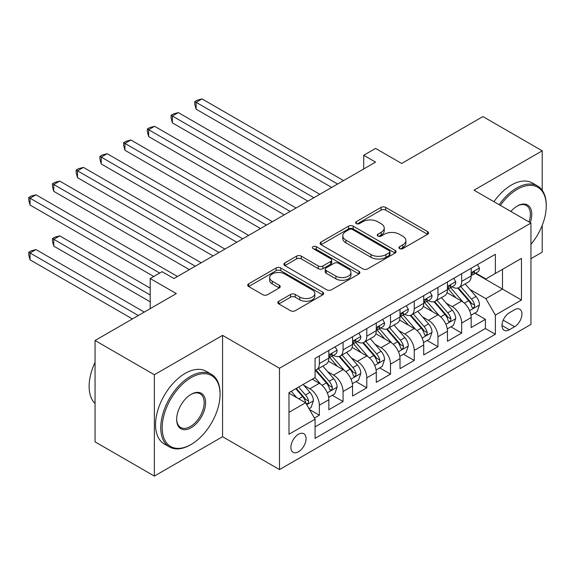 <?xml version="1.0" encoding="UTF-8"?>
<svg xmlns="http://www.w3.org/2000/svg" width="575" height="575" viewBox="0 0 575 575"><rect width="100%" height="100%" fill="white"/><g stroke="black" fill="none" stroke-linecap="round" stroke-linejoin="round"><path stroke-width="0.86" d="M399.596 248.572A2.307 1.33 0 0 0 402.852 248.572L427.592 234.291A3.292 1.905 0 0 0 428.562 232.947A3.292 1.905 0 0 0 427.592 231.603L385.681 207.403A3.292 1.905 0 0 0 381.024 207.403L356.284 221.684A2.307 1.33 0 0 0 355.609 222.626A2.307 1.33 0 0 0 356.284 223.567A2.307 1.33 0 0 0 359.548 223.567L362.746 221.72A10.537 6.081 0 0 1 377.646 221.72L381.139 223.74A10.537 6.081 0 0 1 384.229 228.038A10.537 6.081 0 0 1 381.139 232.343L377.94 234.19A2.307 1.33 0 0 0 377.265 235.132A2.307 1.33 0 0 0 377.94 236.073A2.307 1.33 0 0 0 381.196 236.073L384.402 234.226A10.537 6.081 0 0 1 399.302 234.226L402.795 236.239A10.537 6.081 0 0 1 405.885 240.544A10.537 6.081 0 0 1 402.795 244.842L399.596 246.689A2.307 1.33 0 0 0 398.921 247.631A2.307 1.33 0 0 0 399.596 248.572L399.596 246.689M298.468 451.785A10.738 6.196 120 0 0 305.483 442.326A10.738 6.196 120 0 0 303.837 433.723A10.738 6.196 120 0 0 298.468 434.254A10.738 6.196 120 0 0 291.46 443.713A10.738 6.196 120 0 0 293.106 452.317A10.738 6.196 120 0 0 298.468 451.785M278.803 301.235A3.292 1.905 0 0 0 277.84 302.587A3.292 1.905 0 0 0 278.803 303.931L290.562 310.716A3.292 1.905 0 0 0 295.219 310.716L322.697 294.853A3.292 1.905 0 0 0 323.66 293.509A3.292 1.905 0 0 0 322.697 292.165L280.787 267.964A3.292 1.905 0 0 0 276.129 267.964L248.652 283.827A3.292 1.905 0 0 0 247.688 285.171A3.292 1.905 0 0 0 248.652 286.515L262.854 294.716A3.292 1.905 0 0 0 267.512 294.716L279.27 287.931A3.292 1.905 0 0 0 280.233 286.587A3.292 1.905 0 0 0 279.27 285.243L272.227 281.175A8.812 5.089 0 0 1 269.646 277.581A8.812 5.089 0 0 1 275.087 272.881A8.812 5.089 0 0 1 284.683 273.98L312.275 289.915A8.812 5.089 0 0 1 314.856 293.509A8.812 5.089 0 0 1 309.422 298.209A8.812 5.089 0 0 1 299.819 297.103L295.219 294.45A3.292 1.905 0 0 0 290.562 294.45L278.803 301.235L278.803 303.931M542.218 190.275L542.218 150.815L482.914 116.574L401.666 163.48L375.568 148.415L363.709 155.264L375.568 162.114L173.93 278.53L162.071 271.68L150.204 278.53L150.204 308.66M154.359 374.742L154.359 476.093L222.561 436.72L222.561 335.369L154.359 374.742L95.055 340.501L176.302 293.595L150.204 278.53M222.561 335.369L279.493 368.237L530.948 223.057L530.948 324.408L279.493 469.588L279.493 368.237M542.218 150.815L474.016 190.188L530.948 223.057M362.976 268.906A3.292 1.905 0 0 0 367.633 268.906L395.111 253.043A3.292 1.905 0 0 0 396.074 251.699A3.292 1.905 0 0 0 395.111 250.355L353.201 226.155A3.292 1.905 0 0 0 348.543 226.155L321.066 242.018A3.292 1.905 0 0 0 320.103 243.362A3.292 1.905 0 0 0 321.066 244.706L362.976 268.906M313.957 249.076A2.307 1.33 0 0 1 316.293 249.399L316.293 246.661L358.908 271.263A3.292 1.905 0 0 1 359.871 272.607A3.292 1.905 0 0 1 358.908 273.952L331.43 289.814A3.292 1.905 0 0 1 326.772 289.814L284.855 265.614L284.855 262.926A3.292 1.905 0 0 0 283.892 264.27A3.292 1.905 0 0 0 284.855 265.614M284.855 262.926L296.614 256.134A3.292 1.905 0 0 1 301.271 256.134L318.27 265.952A3.292 1.905 0 0 0 322.927 265.952L330.733 261.445A3.292 1.905 0 0 0 331.696 260.101A3.292 1.905 0 0 0 330.733 258.757L313.03 248.544A2.307 1.33 0 0 1 312.354 247.602A2.307 1.33 0 0 1 313.777 246.373A2.307 1.33 0 0 1 316.293 246.661M154.359 476.093L95.055 441.852L95.055 340.501M530.948 258.671L542.218 252.166L542.218 225.357M314.424 418.054L319.348 415.215L309.501 409.529M303.902 385.343L309.86 388.779A13.419 7.748 60 0 1 319.348 405.217L328.835 399.74L328.835 409.738L343.067 401.515L332.278 395.284M327.628 371.644L333.579 375.087A13.419 7.748 60 0 1 343.067 391.518L352.561 386.041L352.561 396.038L366.793 387.823L355.997 381.592M351.347 357.952L357.305 361.387A13.419 7.748 60 0 1 366.793 377.825L376.28 372.348L376.28 382.346L390.511 374.124L379.723 367.892M375.065 344.252L381.024 347.695A13.419 7.748 60 0 1 390.511 364.126L400.006 358.649L400.006 368.647L414.237 360.432L403.442 354.2M398.791 330.56L404.75 333.996A13.419 7.748 60 0 1 414.237 350.434L423.725 344.957L423.725 354.955L437.956 346.732L427.168 340.501M422.51 316.861L428.468 320.304A13.419 7.748 60 0 1 437.956 336.734L447.443 331.257L447.443 341.255L461.682 333.04L461.682 323.042A13.419 7.748 -120 0 0 452.194 306.604L446.236 303.169M450.886 326.808L461.682 333.04M328.835 399.74A13.419 7.748 -120 0 0 319.348 383.302L312.232 379.191M352.561 386.041A13.419 7.748 -120 0 0 343.067 369.61L328.397 361.136M376.28 372.348A13.419 7.748 -120 0 0 366.793 355.911L352.123 347.444M400.006 358.649A13.419 7.748 -120 0 0 390.511 342.218L375.842 333.744M423.725 344.957A13.419 7.748 -120 0 0 414.237 328.519L399.567 320.052M447.443 331.257A13.419 7.748 -120 0 0 437.956 314.827L423.286 306.353M514.582 309.752L509.364 312.771A10.4 6.002 120 0 0 502.564 321.935A10.4 6.002 120 0 0 504.16 330.266A10.4 6.002 120 0 0 509.364 329.755L514.582 326.737A10.4 6.002 120 0 0 521.374 317.572A10.4 6.002 120 0 0 519.778 309.242A10.4 6.002 120 0 0 514.582 309.752M288.981 412.34L305.591 402.752L315.078 419.189L315.078 438.358L495.363 334.269L495.363 315.1L485.875 298.662L469.955 289.469M315.078 419.189L288.981 434.254L288.981 392.617L315.078 377.552L315.078 358.376L495.363 254.287L495.363 273.463L521.46 258.398L521.46 300.035L495.363 315.1M333.457 355.293L333.579 355.364A13.419 7.748 60 0 0 340.292 356.026L349.78 350.549A13.419 7.748 -120 0 0 352.561 344.403L352.561 336.734M357.176 341.593L357.305 341.665A13.419 7.748 60 0 0 364.011 342.333L373.498 336.857A13.419 7.748 -120 0 0 376.28 330.711L376.28 323.042M380.902 327.901L381.024 327.973A13.419 7.748 60 0 0 387.737 328.634L397.224 323.157A13.419 7.748 -120 0 0 400.006 317.012L400.006 309.343M404.62 314.202L404.75 314.273A13.419 7.748 60 0 0 411.456 314.942L420.943 309.465A13.419 7.748 -120 0 0 423.725 303.32L423.725 295.651M428.346 300.509L428.468 300.581A13.419 7.748 60 0 0 435.182 301.243L444.669 295.766A13.419 7.748 -120 0 0 447.443 289.62L447.443 281.951M315.078 426.858L485.401 328.519L485.401 319.341L471.169 327.563L471.169 317.565A13.419 7.748 -120 0 0 461.682 301.127L447.012 292.661M452.065 286.81L452.194 286.882A13.419 7.748 -120 0 0 458.9 287.55A13.419 7.748 -120 0 0 461.682 281.405L461.682 273.736M458.9 287.55L468.388 282.066A13.419 7.748 -120 0 0 471.169 275.928L471.169 268.259M319.348 355.911L319.348 363.58A13.419 7.748 60 0 1 316.566 369.725A13.419 7.748 60 0 1 315.078 370.264M316.566 369.725L326.054 364.248A13.419 7.748 -120 0 0 328.835 358.103L328.835 350.434M343.067 342.211L343.067 349.887A13.419 7.748 60 0 1 340.292 356.026M366.793 328.519L366.793 336.188A13.419 7.748 60 0 1 364.011 342.333M390.511 314.82L390.511 322.496A13.419 7.748 60 0 1 387.737 328.634M414.237 301.127L414.237 308.797A13.419 7.748 60 0 1 411.456 314.942M437.956 287.428L437.956 295.097A13.419 7.748 60 0 1 435.182 301.243M437.956 336.734L437.956 346.732M414.237 350.434L414.237 360.432M390.511 364.126L390.511 374.124M366.793 377.825L366.793 387.823M343.067 391.518L343.067 401.515M319.348 405.217L319.348 415.215M305.591 402.752L288.981 393.163M485.875 298.662L502.485 289.074L502.485 269.352L521.46 258.398M475.317 273.391L521.46 300.035M475.791 273.118L485.875 278.94L495.363 273.463M222.561 436.72L279.493 469.588M363.709 155.264L363.709 168.964M474.612 313.109L485.401 319.341M485.401 328.519L495.363 334.269M400.516 248.896L402.795 247.581A10.537 6.081 0 0 0 405.885 243.283L405.885 240.544M384.229 228.038L384.229 230.776A10.537 6.081 0 0 1 381.139 235.082L378.86 236.397M427.548 234.312L385.681 210.141A3.292 1.905 0 0 0 381.024 210.141L357.204 223.898M395.068 253.072L353.201 228.893A3.292 1.905 0 0 0 348.543 228.893L321.109 244.734M389.289 252.641A2.307 1.33 0 0 0 389.965 251.699A2.307 1.33 0 0 0 389.289 250.757L352.504 229.518A2.307 1.33 0 0 0 349.241 229.518L345.863 231.466A10.537 6.081 0 0 0 342.779 235.772A10.537 6.081 0 0 0 345.863 240.07L371.012 254.588A10.537 6.081 0 0 0 385.918 254.588L389.289 252.641L389.289 255.379A2.307 1.33 0 0 0 389.965 254.438L389.965 251.699M342.779 235.772L342.779 238.51A10.537 6.081 0 0 0 345.863 242.808L345.863 240.07M389.289 255.379L385.918 257.327A10.537 6.081 0 0 1 371.012 257.327L345.863 242.808M284.905 265.636L296.614 258.872L296.614 256.134M331.696 260.101L331.696 262.84A3.292 1.905 0 0 1 330.733 264.184L322.927 268.69A3.292 1.905 0 0 1 318.27 268.69L301.271 258.872A3.292 1.905 0 0 0 296.614 258.872M316.293 249.399L358.857 273.973M335.908 276.137A8.812 5.089 0 0 0 345.51 277.236A8.812 5.089 0 0 0 350.951 272.536A8.812 5.089 0 0 0 348.371 268.942L338.646 263.328A3.292 1.905 0 0 0 333.989 263.328L326.19 267.835A3.292 1.905 0 0 0 325.227 269.179A3.292 1.905 0 0 0 326.19 270.523L335.908 276.137L335.908 278.875A8.812 5.089 0 0 0 345.51 279.975A8.812 5.089 0 0 0 350.951 275.274L350.951 272.536M325.227 269.179L325.227 271.918A3.292 1.905 0 0 0 326.19 273.262L326.19 270.523M335.908 278.875L326.19 273.262M314.856 293.509L314.856 296.247A8.812 5.089 0 0 1 309.422 300.948A8.812 5.089 0 0 1 299.819 299.841L295.219 297.189A3.292 1.905 0 0 0 290.562 297.189L278.846 303.952M269.646 277.581L269.646 280.32A8.812 5.089 0 0 0 272.227 283.913L272.227 281.175M279.227 287.953L272.227 283.913M322.654 294.882L280.787 270.703A3.292 1.905 0 0 0 276.129 270.703L248.695 286.544M470.968 315.215L477.099 311.672L479.471 304.822A8.891 5.132 -120 0 0 476.007 296.477L465.168 283.928M462.997 301.997L450.613 287.651M455.946 297.821L448.759 289.491A21.304 12.298 -120 0 0 448.098 288.751M196.111 163.961L284.237 214.842L148.666 136.57L148.666 129.72L154.596 126.299L296.096 207.992M457.693 288.032L468.654 300.725A8.891 5.132 60 0 1 471.823 306.849L472.47 307.898L473.671 307.733L474.476 306.755L474.67 305.203A8.891 5.132 -120 0 0 471.5 299.079L460.661 286.53M458.34 287.823L470.12 301.458A4.528 2.616 60 0 1 471.256 303.233L474.67 305.203M477.458 264.629L479.471 268.123A8.891 5.132 60 0 1 477.631 272.054L473.124 274.656A8.891 5.132 -120 0 0 474.67 272.607L474.483 271.817L473.376 272.04L471.823 274.253A8.891 5.132 60 0 1 471.169 275.518M337.611 184.029L196.111 102.328L202.041 98.907L343.541 180.6M471.464 275.073L471.5 275.073A8.891 5.132 -120 0 0 473.124 274.656M331.682 187.45L196.111 109.178L196.111 102.328L194.803 101.581L197.175 100.208L202.041 98.907M196.111 109.178L194.803 104.319L194.803 101.581M530.948 244.318A40.926 23.633 120 0 0 546.25 206.008A40.926 23.633 120 0 0 517.306 189.297A40.926 23.633 120 0 0 500.365 205.404M499.15 204.7A41.932 24.215 -60 0 1 516.594 188.068A41.932 24.215 -60 0 1 537.567 185.991A41.932 24.215 -60 0 1 546.25 205.189L546.25 206.008M510.873 211.471A20.463 11.816 -60 0 1 517.306 206.008L517.306 206.008A20.463 11.816 -60 0 1 530.272 222.669M493.925 201.688A41.932 24.215 -60 0 1 511.376 185.057A41.932 24.215 -60 0 1 532.349 182.979L537.567 185.991M529.029 221.95A19.457 11.234 120 0 0 526.326 205.455A19.457 11.234 120 0 0 516.947 206.224M190.418 444.863L191.13 444.453A40.926 23.633 120 0 0 220.067 394.328A40.926 23.633 120 0 0 191.13 377.617A40.926 23.633 120 0 0 162.186 427.743A40.926 23.633 120 0 0 191.13 444.453L190.418 444.863A41.932 24.215 -60 0 1 169.452 446.94A41.932 24.215 -60 0 1 163.02 413.339A41.932 24.215 -60 0 1 190.418 376.388A41.932 24.215 -60 0 1 211.384 374.311A41.932 24.215 -60 0 1 220.067 393.508L220.067 394.328M191.13 427.743A20.463 11.816 -60 0 1 176.662 419.391A20.463 11.816 -60 0 1 191.13 394.328L191.13 394.328A20.463 11.816 -60 0 1 205.598 402.68A20.463 11.816 -60 0 1 191.13 427.743M176.662 418.974A19.457 11.234 120 0 0 180.687 427.477A19.457 11.234 120 0 0 190.418 426.513A19.457 11.234 120 0 0 203.126 409.364A19.457 11.234 120 0 0 200.143 393.774A19.457 11.234 120 0 0 190.771 394.543M169.452 446.94L164.227 443.929A41.932 24.215 -60 0 1 157.802 410.327A41.932 24.215 -60 0 1 185.2 373.369A41.932 24.215 -60 0 1 206.166 371.299L211.384 374.311M95.055 403.506A41.932 24.215 -60 0 1 95.055 362.415M447.249 328.907L453.38 325.371L455.752 318.521A8.891 5.132 -120 0 0 452.288 310.177L441.449 297.627M439.278 315.689L426.887 301.35M432.228 311.513L425.04 303.19A21.304 12.298 -120 0 0 424.379 302.45M172.385 177.661L260.518 228.541L124.94 150.269L124.94 143.419L130.877 139.998L272.377 221.691M433.967 301.724L444.935 314.417A8.891 5.132 60 0 1 448.105 320.541L448.752 321.598L449.952 321.425L450.757 320.447L450.951 318.902A8.891 5.132 -120 0 0 447.781 312.778L436.942 300.229M434.614 301.516L446.394 315.158A4.528 2.616 60 0 1 447.537 316.926L450.951 318.902M423.523 342.607L429.654 339.063L432.026 332.213A8.891 5.132 -120 0 0 428.562 323.869L417.723 311.319M415.552 329.389L403.168 315.043M408.502 325.213L401.314 316.89A21.304 12.298 -120 0 0 400.653 316.142M148.666 191.353L236.792 242.233L101.222 163.961L101.222 157.112L107.151 153.69L248.652 235.383M410.248 315.423L421.209 328.117A8.891 5.132 60 0 1 424.379 334.24L425.026 335.29L426.226 335.124L427.031 334.147L427.225 332.594A8.891 5.132 -120 0 0 424.055 326.471L413.217 313.921M410.895 315.215L422.675 328.857A4.528 2.616 60 0 1 423.811 330.625L427.225 332.594M399.805 356.299L405.936 352.762L408.308 345.913A8.891 5.132 -120 0 0 404.843 337.568L394.004 325.019M391.834 343.081L379.442 328.742M384.783 338.905L377.595 330.582A21.304 12.298 -120 0 0 376.934 329.842M124.94 205.052L213.073 255.932L77.496 177.661L77.496 170.811L83.433 167.39L224.933 249.083M386.522 329.116L397.49 341.809A8.891 5.132 60 0 1 400.66 347.933L401.307 348.989L402.507 348.817L403.312 347.846L403.506 346.294A8.891 5.132 -120 0 0 400.337 340.17L389.498 327.621M387.169 328.907L398.949 342.549A4.528 2.616 60 0 1 400.092 344.324L403.506 346.294M376.079 369.998L382.21 366.455L384.582 359.605A8.891 5.132 -120 0 0 381.117 351.26L370.278 338.711M368.108 356.78L355.724 342.434M361.057 352.604L353.869 344.281A21.304 12.298 -120 0 0 353.208 343.534M101.222 218.744L189.347 269.625L53.777 191.353L53.777 184.503L59.707 181.082L201.207 262.775M362.803 342.815L373.764 355.508A8.891 5.132 60 0 1 376.934 361.632L377.581 362.688L378.781 362.516L379.586 361.538L379.78 359.986A8.891 5.132 -120 0 0 376.611 353.862L365.772 341.313M363.45 342.607L375.231 356.248A4.528 2.616 60 0 1 376.366 358.017L379.78 359.986M453.732 278.322L455.752 281.815A8.891 5.132 60 0 1 453.905 285.746L449.398 288.348A8.891 5.132 -120 0 0 450.951 286.3L450.764 285.516L449.65 285.739L448.105 287.946A8.891 5.132 60 0 1 447.443 289.211M313.893 197.721L172.385 116.028L178.322 112.599L319.822 194.3M447.745 288.765L447.781 288.765A8.891 5.132 -120 0 0 449.398 288.348M307.963 201.149L172.385 122.878L172.385 116.028L171.084 115.273L173.456 113.907L178.322 112.599M172.385 122.878L171.084 118.012L171.084 115.273M430.014 292.021L432.026 295.514A8.891 5.132 60 0 1 430.186 299.446L425.68 302.048A8.891 5.132 -120 0 0 427.225 299.999L427.038 299.208L425.931 299.431L424.379 301.645A8.891 5.132 60 0 1 423.725 302.91M290.167 211.42L147.358 128.972L149.73 127.6L154.596 126.299M424.019 302.464L424.055 302.464A8.891 5.132 -120 0 0 425.68 302.048M148.666 136.57L147.358 131.711L147.358 128.972M406.288 305.713L408.308 309.206A8.891 5.132 60 0 1 406.467 313.138L401.954 315.74A8.891 5.132 -120 0 0 403.506 313.698L403.319 312.908L402.205 313.131L400.66 315.337A8.891 5.132 60 0 1 400.006 316.602M266.448 225.112L123.639 142.665L126.011 141.299L130.877 139.998M400.301 316.157L400.337 316.157A8.891 5.132 -120 0 0 401.954 315.74M124.94 150.269L123.639 145.403L123.639 142.665M382.569 319.412L384.582 322.906A8.891 5.132 60 0 1 382.742 326.837L378.235 329.439A8.891 5.132 -120 0 0 379.78 327.391L379.593 326.6L378.487 326.823L376.934 329.037A8.891 5.132 60 0 1 376.28 330.302M242.722 238.812L99.913 156.364L102.285 154.991L107.151 153.69M376.575 329.856L376.611 329.856A8.891 5.132 -120 0 0 378.235 329.439M101.222 163.961L99.913 159.103L99.913 156.364M352.36 383.69L358.491 380.154L360.863 373.304A8.891 5.132 -120 0 0 357.398 364.96L346.56 352.41M344.389 370.473L331.998 356.133M337.338 366.297L330.151 357.973A21.304 12.298 -120 0 0 329.489 357.233M77.496 232.444L153.762 276.474L30.058 205.052L30.058 198.202L35.988 194.781L177.488 276.474M339.077 356.507L350.046 369.2A8.891 5.132 60 0 1 353.215 375.324L353.862 376.381L355.062 376.208L355.868 375.238L356.062 373.685A8.891 5.132 -120 0 0 352.892 367.562L342.053 355.012M339.724 356.306L351.505 369.941A4.528 2.616 60 0 1 352.647 371.716L356.062 373.685M358.843 333.105L360.863 336.598A8.891 5.132 60 0 1 359.023 340.529L354.509 343.131A8.891 5.132 -120 0 0 356.062 341.09L355.875 340.299L354.761 340.522L353.215 342.729A8.891 5.132 60 0 1 352.561 343.994M219.003 252.504L76.195 170.056L78.567 168.691L83.433 167.39M352.856 343.548L352.892 343.548A8.891 5.132 -120 0 0 354.509 343.131M77.496 177.661L76.195 172.795L76.195 170.056M328.634 397.39L334.765 393.846L337.137 386.997A8.891 5.132 -120 0 0 333.673 378.652L322.834 366.103M320.663 384.172L314.992 377.603M313.619 379.996L312.692 378.925M150.204 288.118L59.707 235.865L53.777 239.293L53.777 246.136L150.204 301.81M315.359 370.207L326.32 382.9A8.891 5.132 60 0 1 329.489 389.023L330.136 390.08L331.337 389.908L332.142 388.93L332.336 387.378A8.891 5.132 -120 0 0 329.166 381.254L318.327 368.704M316.006 369.998L327.786 383.64A4.528 2.616 60 0 1 328.922 385.408L332.336 387.378M53.777 246.136L52.469 241.277L52.469 238.539L150.204 294.968M52.469 238.539L54.848 237.166L59.707 235.865M335.124 346.804L337.137 350.297A8.891 5.132 60 0 1 335.297 354.229L330.79 356.831A8.891 5.132 -120 0 0 332.336 354.782L332.149 353.992L331.042 354.214L329.489 356.428A8.891 5.132 60 0 1 328.835 357.693M195.277 266.203L52.469 183.756L54.848 182.383L59.707 181.082M329.13 357.248L329.166 357.248A8.891 5.132 -120 0 0 330.79 356.831M53.777 191.353L52.469 186.494L52.469 183.756M309.027 408.71L311.046 407.546L313.418 400.696A8.891 5.132 -120 0 0 309.954 392.351L303.133 384.445M296.757 397.656L291.266 391.295M289.893 393.688L288.981 392.632M144.275 312.081L35.988 249.564L30.058 252.986L30.058 259.835L132.415 318.931M295.773 388.693L302.601 396.592A8.891 5.132 60 0 1 305.771 402.716L306.418 403.772L307.618 403.607L308.423 402.629L308.617 401.077A8.891 5.132 -120 0 0 305.447 394.953L298.619 387.047M296.326 388.377L304.06 397.332A4.528 2.616 60 0 1 305.203 399.107L308.617 401.077M30.058 259.835L28.75 254.969L28.75 252.231L138.345 315.51M28.75 252.231L31.122 250.865L35.988 249.564M159.699 273.053L28.75 197.448L31.122 196.082L35.988 194.781M30.058 205.052L28.75 200.186L28.75 197.448M309.86 388.779L319.348 383.302M333.579 375.087L343.067 369.61M357.305 361.387L366.793 355.911M381.024 347.695L390.511 342.218M404.75 333.996L414.237 328.519M428.468 320.304L437.956 314.827M452.194 306.604L461.682 301.127M461.682 281.405L471.169 275.928M319.348 363.58L328.835 358.103M343.067 349.887L352.561 344.403M366.793 336.188L376.28 330.711M390.511 322.496L400.006 317.012M414.237 308.797L423.725 303.32M437.956 295.097L447.443 289.62M461.682 323.042L471.169 317.565M503.204 320.174L514.582 326.737M502.011 325.507L509.364 329.755M402.795 247.581L402.795 244.842M377.94 236.073L377.94 234.19M381.139 235.082L381.139 232.343M356.284 223.567L356.284 221.684M381.024 210.141L381.024 207.403M385.681 210.141L385.681 207.403M427.592 234.291L427.592 231.603M321.066 244.706L321.066 242.018M348.543 228.893L348.543 226.155M353.201 228.893L353.201 226.155M395.111 253.043L395.111 250.355M371.012 257.327L371.012 254.588M385.918 257.327L385.918 254.588M301.271 258.872L301.271 256.134M318.27 268.69L318.27 265.952M322.927 268.69L322.927 265.952M330.733 264.184L330.733 261.445M358.908 273.952L358.908 271.263M290.562 297.189L290.562 294.45M295.219 297.189L295.219 294.45M299.819 299.841L299.819 297.103M279.27 287.931L279.27 285.243M248.652 286.515L248.652 283.827M276.129 270.703L276.129 267.964M280.787 270.703L280.787 267.964M322.697 294.853L322.697 292.165M469.617 310.651L479.413 304.994M471.5 299.079L476.007 296.477M464.413 303.169L468.654 300.725M479.413 268.015L471.169 272.78M473.527 271.946L474.67 272.607M445.891 324.35L455.688 318.694M447.781 312.778L452.288 310.177M440.694 316.868L444.935 314.417M422.172 338.043L431.969 332.386M424.055 326.471L428.562 323.869M416.968 330.56L421.209 328.117M398.446 351.742L408.243 346.085M400.337 340.17L404.843 337.568M393.25 344.26L397.49 341.809M374.728 365.434L384.524 359.777M376.611 353.862L381.117 351.26M369.524 357.952L373.764 355.508M455.688 281.714L447.443 286.472M449.801 285.638L450.951 286.3M431.969 295.406L423.725 300.172M426.082 299.338L427.225 299.999M408.243 309.106L400.006 313.864M402.356 313.03L403.506 313.698M384.524 322.798L376.28 327.563M378.637 326.729L379.78 327.391M351.002 379.133L360.798 373.477M352.892 367.562L357.398 364.96M345.805 371.651L350.046 369.2M360.798 336.497L352.561 341.255M354.912 340.422L356.062 341.09M327.283 392.833L337.079 387.169M329.166 381.254L333.673 378.652M322.079 385.343L326.32 382.9M337.079 350.189L328.835 354.955M331.193 354.121L332.336 354.782M306.712 404.699L313.361 400.868M305.447 394.953L309.954 392.351M298.763 398.813L302.601 396.592"/></g></svg>
